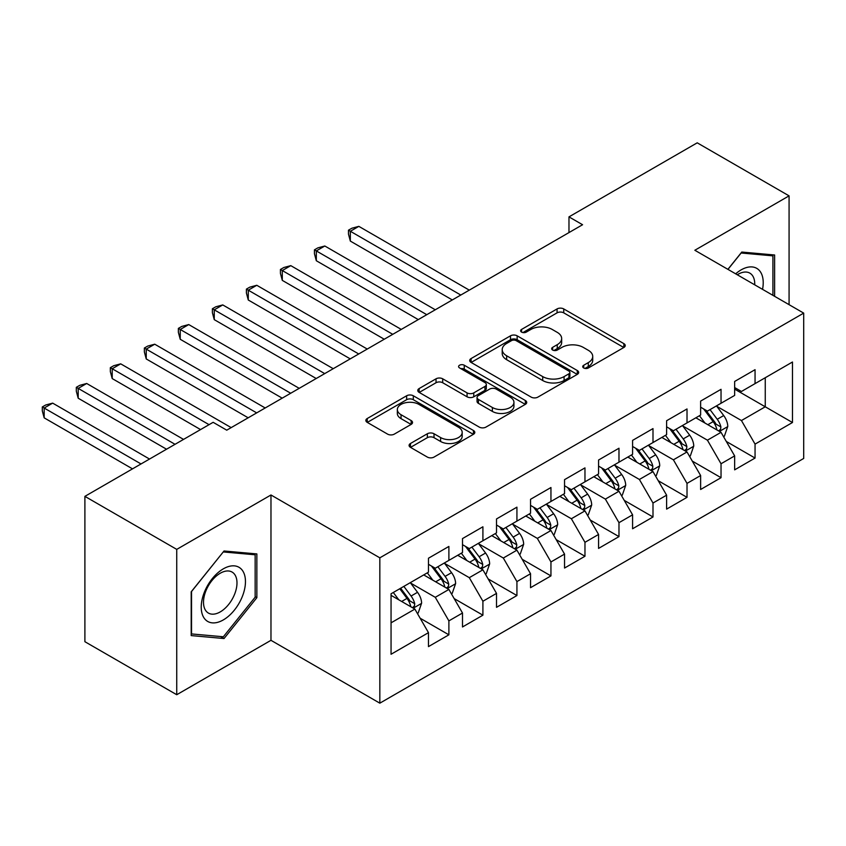 <?xml version="1.0" encoding="UTF-8"?>
<svg xmlns="http://www.w3.org/2000/svg" width="846" height="846" viewBox="0 0 846 846"><rect width="100%" height="100%" fill="white"/><g stroke="black" fill="none" stroke-linecap="round" stroke-linejoin="round"><path stroke-width="1.27" d="M583.698 367.968A3.31 1.904 0 0 0 588.372 367.968L623.851 347.484A4.727 2.728 0 0 0 625.236 345.549A4.727 2.728 0 0 0 623.851 343.624L563.743 308.927A4.727 2.728 0 0 0 557.07 308.927L521.591 329.411A3.31 1.904 0 0 0 520.618 330.754A3.31 1.904 0 0 0 521.591 332.108A3.31 1.904 0 0 0 526.265 332.108L530.854 329.454A15.112 8.724 0 0 1 552.227 329.454L557.239 332.351A15.112 8.724 0 0 1 561.659 338.516A15.112 8.724 0 0 1 557.239 344.682L552.639 347.336A3.31 1.904 0 0 0 551.677 348.689A3.31 1.904 0 0 0 552.639 350.033A3.31 1.904 0 0 0 557.313 350.033L561.913 347.389A15.112 8.724 0 0 1 583.275 347.389L588.287 350.276A15.112 8.724 0 0 1 592.718 356.441A15.112 8.724 0 0 1 588.287 362.617L583.698 365.271A3.31 1.904 0 0 0 582.725 366.614A3.31 1.904 0 0 0 583.698 367.968L583.698 365.271M410.479 443.484A4.727 2.728 0 0 0 409.094 445.419A4.727 2.728 0 0 0 410.479 447.344L427.346 457.083A4.727 2.728 0 0 0 434.019 457.083L473.422 434.326A4.727 2.728 0 0 0 474.807 432.401A4.727 2.728 0 0 0 473.422 430.477L413.313 395.769A4.727 2.728 0 0 0 406.64 395.769L367.238 418.527A4.727 2.728 0 0 0 365.853 420.451A4.727 2.728 0 0 0 367.238 422.376L387.605 434.135A4.727 2.728 0 0 0 394.289 434.135L411.145 424.406A4.727 2.728 0 0 0 412.531 422.471A4.727 2.728 0 0 0 411.145 420.547L401.046 414.72A12.637 7.297 0 0 1 397.345 409.559A12.637 7.297 0 0 1 405.139 402.823A12.637 7.297 0 0 1 418.907 404.399L458.479 427.241A12.637 7.297 0 0 1 462.18 432.401A12.637 7.297 0 0 1 454.376 439.137A12.637 7.297 0 0 1 440.618 437.562L434.019 433.755A4.727 2.728 0 0 0 427.346 433.755L410.479 443.484L410.479 447.344M176.74 549.382L176.74 694.725L270.974 640.316L270.974 494.984L176.74 549.382L84.896 496.359L213.139 422.313L226.749 430.17L582.577 224.729L568.977 216.872L568.977 232.587M270.974 494.984L379.833 557.831L803.7 313.115L803.7 458.447L379.833 703.174L379.833 557.831M789.075 304.666L789.075 195.86L694.841 250.257L803.7 313.115M789.075 195.86L697.22 142.826L568.977 216.872M531.193 397.123A4.727 2.728 0 0 0 537.866 397.123L577.268 374.376A4.727 2.728 0 0 0 578.653 372.452A4.727 2.728 0 0 0 577.268 370.516L517.16 335.82A4.727 2.728 0 0 0 510.487 335.82L471.085 358.567A4.727 2.728 0 0 0 469.699 360.491A4.727 2.728 0 0 0 471.085 362.426L531.193 397.123M460.89 368.676A3.31 1.904 0 0 1 464.243 369.142L464.243 365.218L525.345 400.496A4.727 2.728 0 0 1 526.73 402.421A4.727 2.728 0 0 1 525.345 404.356L485.942 427.103A4.727 2.728 0 0 1 479.27 427.103L419.161 392.396L419.161 388.547A4.727 2.728 0 0 0 417.776 390.471A4.727 2.728 0 0 0 419.161 392.396M419.161 388.547L436.028 378.807A4.727 2.728 0 0 1 442.701 378.807L467.077 392.882A4.727 2.728 0 0 0 473.76 392.882L484.938 386.421A4.727 2.728 0 0 0 486.323 384.496A4.727 2.728 0 0 0 484.938 382.572L459.568 367.915A3.31 1.904 0 0 1 458.595 366.572A3.31 1.904 0 0 1 460.636 364.806A3.31 1.904 0 0 1 464.243 365.218M734.645 389.118L765.26 406.799L765.26 377.728L792.469 362.014L755.055 383.619L755.055 369.681L734.645 381.461L734.645 395.41L721.035 403.256L721.035 389.319L700.625 401.099L700.625 415.048L687.015 422.905L687.015 408.956L666.606 420.737L666.606 434.685L652.996 442.543L652.996 428.594L632.586 440.385L632.586 454.323L618.976 462.18L618.976 448.232L598.566 460.023L598.566 473.972L584.967 481.818L584.967 467.88L564.546 479.661L564.546 493.609L550.947 501.467L550.947 487.518L530.537 499.299L530.537 513.247L516.927 521.104L516.927 507.156L496.517 518.947L496.517 532.885L482.907 540.742L482.907 526.794L462.498 538.585L462.498 552.523L448.888 560.38L448.888 546.442L428.478 558.223L428.478 572.171L391.053 593.776L391.053 654.265L428.478 632.66L414.868 609.088L391.053 595.341M792.469 362.014L792.469 422.514L755.055 444.118L741.445 420.547L716.784 406.302M726.312 441.464L755.055 458.056L755.055 444.118M755.055 458.056L734.645 469.847L734.645 455.899L721.035 463.756L707.425 440.184L682.764 425.95M692.292 461.102L721.035 477.694L721.035 463.756M721.035 477.694L700.625 489.485L700.625 475.537L687.015 483.394L673.405 459.822L648.745 445.588M658.273 480.74L687.015 497.342L687.015 483.394M687.015 497.342L666.606 509.123L666.606 495.174L652.996 503.032L639.396 479.471L614.725 465.226M624.253 500.388L652.996 516.98L652.996 503.032M652.996 516.98L632.586 528.761L632.586 514.823L618.976 522.68L605.376 499.108L580.705 484.864M590.233 520.026L618.976 536.618L618.976 522.68M618.976 536.618L598.566 548.409L598.566 534.461L584.967 542.318L571.357 518.746L546.685 504.512M556.213 539.663L584.967 556.256L584.967 542.318M584.967 556.256L564.546 568.047L564.546 554.098L550.947 561.956L537.337 538.384L512.676 524.15M522.194 559.301L550.947 575.904L550.947 561.956M550.947 575.904L530.537 587.684L530.537 573.736L516.927 581.593L503.317 558.032L478.656 543.788M488.184 578.95L516.927 595.542L516.927 581.593M516.927 595.542L496.517 607.322L496.517 593.384L482.907 601.242L469.297 577.67L444.636 563.425M454.165 598.587L482.907 615.179L482.907 601.242M482.907 615.179L462.498 626.971L462.498 613.022L448.888 620.879L435.278 597.308L410.617 583.074M420.145 618.225L448.888 634.817L448.888 620.879M448.888 634.817L428.478 646.608L428.478 632.66M428.478 564.314L435.278 568.237L448.888 560.38M391.053 622.836L414.868 609.088M462.498 544.676L469.297 548.599L482.907 540.742M435.278 597.308L448.888 589.451L423.719 574.92M462.498 613.022L448.888 589.451M496.517 525.028L503.317 528.962L516.927 521.104M469.297 577.67L482.907 569.813L457.728 555.283M496.517 593.384L482.907 569.813M530.537 505.39L537.337 509.324L550.947 501.467M503.317 558.032L516.927 550.175L491.748 535.634M530.537 573.736L516.927 550.175M564.546 485.752L571.357 489.675L584.967 481.818M537.337 538.384L550.947 530.527L525.768 515.997M564.546 554.098L550.947 530.527M598.566 466.114L605.376 470.038L618.976 462.18M571.357 518.746L584.967 510.889L559.788 496.359M598.566 534.461L584.967 510.889M632.586 446.466L639.396 450.4L652.996 442.543M605.376 499.108L618.976 491.251L593.807 476.721M632.586 514.823L618.976 491.251M666.606 426.828L673.405 430.762L687.015 422.905M639.396 479.471L652.996 471.613L627.827 457.073M666.606 495.174L652.996 471.613M700.625 407.19L707.425 411.114L721.035 403.256M673.405 459.822L687.015 451.965L661.847 437.435M700.625 475.537L687.015 451.965M734.645 387.553L741.445 391.476L755.055 383.619M707.425 440.184L721.035 432.327L695.856 417.797M734.645 455.899L721.035 432.327M84.896 496.359L84.896 641.702L176.74 694.725M270.974 640.316L379.833 703.174M741.445 420.547L765.26 406.799L792.469 422.514M774.619 296.322L774.619 254.995L741.783 252.055L727.888 269.345M256.856 597.688L256.856 553.918L224.031 550.989L191.196 591.819L191.196 635.589L224.031 638.529L256.856 597.688L255.154 596.705M585.02 368.433L588.287 366.54A15.112 8.724 0 0 0 592.718 360.375L592.718 356.441M561.659 338.516L561.659 342.45A15.112 8.724 0 0 1 557.239 348.615L553.961 350.498M623.788 347.516L563.743 312.851A4.727 2.728 0 0 0 557.07 312.851L522.913 332.573M577.205 374.408L517.16 339.743A4.727 2.728 0 0 0 510.487 339.743L471.148 362.458M568.924 373.795A3.31 1.904 0 0 0 569.887 372.452A3.31 1.904 0 0 0 568.924 371.098L516.166 340.642A3.31 1.904 0 0 0 511.492 340.642L506.648 343.434A15.112 8.724 0 0 0 502.217 349.599A15.112 8.724 0 0 0 506.648 355.775L542.709 376.597A15.112 8.724 0 0 0 564.081 376.597L568.924 373.795L568.924 377.728A3.31 1.904 0 0 0 569.887 376.375L569.887 372.452M502.217 349.599L502.217 353.533A15.112 8.724 0 0 0 506.648 359.698L506.648 355.775M568.924 377.728L564.081 380.52A15.112 8.724 0 0 1 542.709 380.52L506.648 359.698M419.225 392.438L436.028 382.741L436.028 378.807M486.323 384.496L486.323 388.42A4.727 2.728 0 0 1 484.938 390.355L473.76 396.806A4.727 2.728 0 0 1 467.077 396.806L442.701 382.741A4.727 2.728 0 0 0 436.028 382.741M464.243 369.142L525.281 404.388M492.372 407.486A12.637 7.297 0 0 0 506.141 409.062A12.637 7.297 0 0 0 513.934 402.326A12.637 7.297 0 0 0 510.233 397.176L496.295 389.118A4.727 2.728 0 0 0 489.612 389.118L478.434 395.579A4.727 2.728 0 0 0 477.049 397.504A4.727 2.728 0 0 0 478.434 399.439L492.372 407.486L492.372 411.41A12.637 7.297 0 0 0 506.141 412.996A12.637 7.297 0 0 0 513.934 406.26L513.934 402.326M477.049 397.504L477.049 401.438A4.727 2.728 0 0 0 478.434 403.362L478.434 399.439M492.372 411.41L478.434 403.362M462.18 432.401L462.18 436.335A12.637 7.297 0 0 1 454.376 443.071A12.637 7.297 0 0 1 440.618 441.485L434.019 437.678A4.727 2.728 0 0 0 427.346 437.678L410.543 447.375M397.345 409.559L397.345 413.483A12.637 7.297 0 0 0 401.046 418.643L401.046 414.72M411.082 424.438L401.046 418.643M473.358 434.368L413.313 399.703A4.727 2.728 0 0 0 406.64 399.703L367.301 422.418M220.563 636.52L224.031 638.529M723.552 436.695L724.366 436.219L727.772 426.395A12.753 7.36 -120 0 0 723.7 415.545L716.477 405.89M704.961 423.042L699.462 415.714M696.893 418.389L696.269 417.554M469.297 290.136L358.841 226.358L350.339 231.275L350.339 241.089L452.293 299.949M718.635 430.942L720.612 429.165L720.887 426.944A12.753 7.36 -120 0 0 717.239 419.278L710.016 409.623M705.881 410.225L714.807 422.143A6.493 3.754 60 0 1 715.991 424.11L720.887 426.944M703.639 408.935L713.157 421.625A12.753 7.36 60 0 1 716.805 429.303L717.059 430.032M350.339 241.089L348.467 234.12L348.467 230.186L460.795 295.043M348.467 230.186L351.873 228.23L358.841 226.358M689.532 456.332L690.347 455.857L693.752 446.032A12.753 7.36 -120 0 0 689.68 435.182L682.458 425.538M670.941 442.691L665.442 435.352M662.883 438.038L662.249 437.202M435.278 309.773L324.822 246.006L316.319 250.913L316.319 260.737L418.273 319.598M684.615 450.58L686.592 448.803L686.867 446.582A12.753 7.36 -120 0 0 683.219 438.915L675.996 429.271M671.872 429.863L680.797 441.781A6.493 3.754 60 0 1 681.971 443.759L686.867 446.582M669.63 428.573L679.137 441.274A12.753 7.36 60 0 1 682.785 448.94L683.039 449.681M316.319 260.737L314.448 253.758L314.448 249.834L426.775 314.68M314.448 249.834L317.853 247.867L324.822 246.006M655.513 475.97L656.337 475.494L659.732 465.681A12.753 7.36 -120 0 0 655.661 454.82L648.438 445.176M636.922 462.328L631.433 455M628.864 457.675L628.24 456.84M401.258 329.411L290.802 265.644L282.3 270.551L282.3 280.375L384.253 339.235M650.595 470.228L652.573 468.441L652.848 466.22A12.753 7.36 -120 0 0 649.199 458.553L641.977 448.909M637.852 449.512L646.778 461.419A6.493 3.754 60 0 1 647.951 463.397L652.848 466.22M635.61 448.211L645.117 460.911A12.753 7.36 60 0 1 648.766 468.578L649.03 469.319M282.3 280.375L280.428 273.395L280.428 269.472L392.756 334.329M280.428 269.472L283.833 267.505L290.802 265.644M762.542 289.343A31.27 18.052 120 0 0 760.258 271.619A31.27 18.052 120 0 0 735.66 273.829M754.727 284.838A23.677 13.673 120 0 0 752.506 275.606A23.677 13.673 120 0 0 749.842 273.142A23.677 13.673 120 0 0 737.268 274.76M741.043 252.986L772.916 255.862L772.916 295.339M770.801 254.646L772.916 255.862M727.962 269.377L741.107 253.028M204.193 618.183A31.27 18.052 120 0 0 234.405 610.093A31.27 18.052 120 0 0 242.495 570.542A31.27 18.052 120 0 0 212.293 578.632A31.27 18.052 120 0 0 204.193 618.183M205.747 610.611A23.677 13.673 120 0 0 208.412 613.075A23.677 13.673 120 0 0 230.44 602.024A23.677 13.673 120 0 0 234.744 574.54A23.677 13.673 120 0 0 232.079 572.065A23.677 13.673 120 0 0 210.051 583.116A23.677 13.673 120 0 0 205.747 610.611M223.344 551.952L255.154 554.796L255.154 597.202L223.344 636.774L191.534 633.929L191.534 591.523L223.281 551.909M253.049 553.58L255.154 554.796M621.493 495.608L622.318 495.143L625.712 485.318A12.753 7.36 -120 0 0 621.641 474.458L614.418 464.814M602.902 481.966L597.413 474.638M594.844 477.313L594.22 476.478M367.238 349.049L256.782 285.282L248.28 290.189L248.28 300.013L350.233 358.873M616.575 489.866L618.553 488.089L618.828 485.858A12.753 7.36 -120 0 0 615.179 478.191L607.957 468.547M603.833 469.149L612.758 481.067A6.493 3.754 60 0 1 613.932 483.034L618.828 485.858M601.591 467.849L611.098 480.549A12.753 7.36 60 0 1 614.746 488.216L615.01 488.956M248.28 300.013L246.408 293.044L246.408 289.11L358.736 353.966M246.408 289.11L249.813 287.143L256.782 285.282M587.484 515.256L588.298 514.78L591.692 504.956A12.753 7.36 -120 0 0 587.632 494.106L580.398 484.451M568.882 501.604L563.394 494.276M560.824 496.951L560.2 496.116M333.229 368.697L222.762 304.92L214.26 309.837L214.26 319.651L316.214 378.511M582.556 509.504L584.533 507.727L584.808 505.506A12.753 7.36 -120 0 0 581.16 497.839L573.937 488.184M569.813 488.787L578.738 500.705A6.493 3.754 60 0 1 579.922 502.672L584.808 505.506M567.571 487.497L577.078 500.187A12.753 7.36 60 0 1 580.726 507.864L580.99 508.594M214.26 319.651L212.388 312.682L212.388 308.748L324.716 373.604M212.388 308.748L215.793 306.791L222.762 304.92M553.464 534.894L554.278 534.418L557.673 524.594A12.753 7.36 -120 0 0 553.612 513.744L546.379 504.1M534.862 521.252L529.374 513.913M526.804 516.599L526.18 515.764M299.209 388.335L188.753 324.568L180.24 329.475L180.24 339.288L282.194 398.159M548.536 529.141L550.513 527.365L550.799 525.144A12.753 7.36 -120 0 0 547.151 517.477L539.917 507.833M535.793 508.425L544.718 520.343A6.493 3.754 60 0 1 545.903 522.32L550.799 525.144M533.551 507.135L543.069 519.835A12.753 7.36 60 0 1 546.717 527.502L546.971 528.242M180.24 339.288L178.369 332.319L178.369 328.396L290.696 393.242M178.369 328.396L181.774 326.429L188.753 324.568M519.444 554.532L520.258 554.056L523.663 544.242A12.753 7.36 -120 0 0 519.592 533.382L512.359 523.737M500.853 540.89L495.354 533.562M492.784 536.237L492.161 535.402M265.189 407.973L154.733 344.206L146.231 349.112L146.231 358.937L248.174 417.797M514.527 548.79L516.494 547.002L516.779 544.782A12.753 7.36 -120 0 0 513.131 537.115L505.897 527.47M501.773 528.073L510.698 539.981A6.493 3.754 60 0 1 511.883 541.958L516.779 544.782M499.531 526.772L509.049 539.473A12.753 7.36 60 0 1 512.697 547.14L512.951 547.88M146.231 358.937L144.359 351.957L144.359 348.034L256.687 412.88M144.359 348.034L147.754 346.067L154.733 344.206M485.424 574.17L486.239 573.704L489.644 563.88A12.753 7.36 -120 0 0 485.572 553.02L478.35 543.375M466.833 560.528L461.334 553.199M458.765 555.875L458.141 555.039M231.17 427.611L120.714 363.843L112.211 368.75L112.211 378.574L200.555 429.578M480.507 568.427L482.474 566.651L482.759 564.419A12.753 7.36 -120 0 0 479.111 556.753L471.878 547.108M467.753 547.711L476.679 559.629A6.493 3.754 60 0 1 477.863 561.596L482.759 564.419M465.512 546.41L475.029 559.111A12.753 7.36 60 0 1 478.677 566.778L478.931 567.518M112.211 378.574L110.34 371.606L110.34 367.672L209.057 424.671M110.34 367.672L113.734 365.705L120.714 363.843M451.404 593.807L452.219 593.342L455.624 583.518A12.753 7.36 -120 0 0 451.553 572.668L444.33 563.013M432.814 580.166L427.315 572.837M424.745 575.513L424.121 574.677M183.54 439.402L86.694 383.481L78.192 388.399L78.192 398.212L166.535 449.215M446.487 588.065L448.465 586.289L448.74 584.068A12.753 7.36 -120 0 0 445.091 576.39L437.868 566.746M433.734 567.349L442.67 579.267A6.493 3.754 60 0 1 443.843 581.234L448.74 584.068M431.492 566.059L441.009 578.749A12.753 7.36 60 0 1 444.658 586.415L444.911 587.156M78.192 398.212L76.32 391.243L76.32 387.309L175.037 444.309M76.32 387.309L79.725 385.353L86.694 383.481M417.385 613.456L418.199 612.98L421.604 603.156A12.753 7.36 -120 0 0 417.533 592.306L410.31 582.661M398.794 599.814L393.295 592.475M149.52 459.04L52.674 403.13L44.172 408.036L44.172 417.85L132.515 468.864M412.467 607.703L414.445 605.926L414.72 603.706A12.753 7.36 -120 0 0 411.071 596.039L403.849 586.394M400.655 588.234L408.65 598.905A6.493 3.754 60 0 1 409.824 600.882L414.72 603.706M399.767 588.742L406.989 598.397A12.753 7.36 60 0 1 410.638 606.064L410.892 606.804M44.172 417.85L42.3 410.881L42.3 406.958L141.018 463.946M42.3 406.958L45.705 404.991L52.674 403.13M588.287 366.54L588.287 362.617M552.639 350.033L552.639 347.336M557.239 348.615L557.239 344.682M521.591 332.108L521.591 329.411M557.07 312.851L557.07 308.927M563.743 312.851L563.743 308.927M623.851 347.484L623.851 343.624M471.085 362.426L471.085 358.567M510.487 339.743L510.487 335.82M517.16 339.743L517.16 335.82M577.268 374.376L577.268 370.516M542.709 380.52L542.709 376.597M564.081 380.52L564.081 376.597M442.701 382.741L442.701 378.807M467.077 396.806L467.077 392.882M473.76 396.806L473.76 392.882M484.938 390.355L484.938 386.421M525.345 404.356L525.345 400.496M427.346 437.678L427.346 433.755M434.019 437.678L434.019 433.755M440.618 441.485L440.618 437.562M411.145 424.406L411.145 420.547M367.238 422.376L367.238 418.527M406.64 399.703L406.64 395.769M413.313 399.703L413.313 395.769M473.422 434.326L473.422 430.477M719.438 431.407L727.687 426.648M717.239 419.278L723.7 415.545M707.827 424.703L713.157 421.625M685.419 451.045L693.667 446.286M683.219 438.915L689.68 435.182M673.807 444.34L679.137 441.274M651.399 470.683L659.647 465.924M649.199 458.553L655.661 454.82M639.788 463.989L645.117 460.911M617.379 490.331L625.628 485.562M615.179 478.191L621.641 474.458M605.778 483.626L611.098 480.549M583.359 509.969L591.608 505.21M581.16 497.839L587.632 494.106M571.759 503.264L577.078 500.187M549.34 529.607L557.599 524.848M547.151 517.477L553.612 513.744M537.739 522.902L543.069 519.835M515.33 549.244L523.579 544.486M513.131 537.115L519.592 533.382M503.719 542.55L509.049 539.473M481.311 568.893L489.559 564.123M479.111 556.753L485.572 553.02M469.699 562.188L475.029 559.111M447.291 588.53L455.539 583.772M445.091 576.39L451.553 572.668M435.679 581.826L441.009 578.749M413.271 608.168L421.52 603.41M411.071 596.039L417.533 592.306M401.66 601.464L406.989 598.397"/></g></svg>
